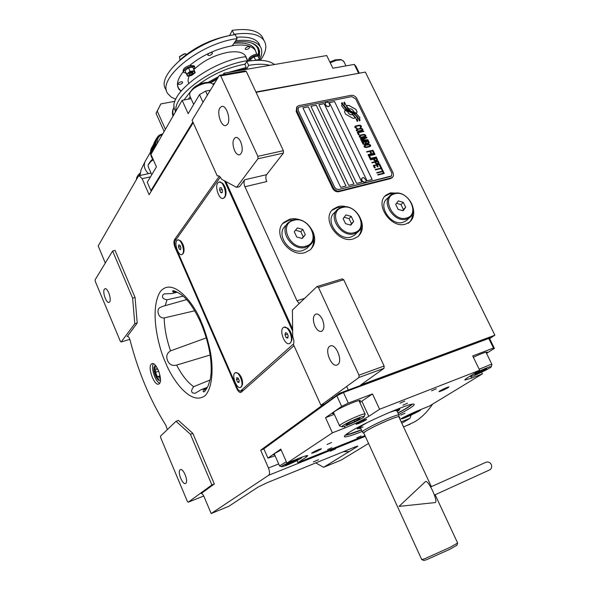 <?xml version="1.0" encoding="UTF-8"?>
<svg xmlns="http://www.w3.org/2000/svg" width="590" height="590" viewBox="0 0 590 590"><rect width="100%" height="100%" fill="white"/><g stroke="black" fill="none" stroke-linecap="round" stroke-linejoin="round"><path stroke-width="0.89" d="M314.898 326.019C312.641 320.031 312.914 316.056 315.724 314.087C318.091 313.548 320.311 315.311 322.383 319.389C324.64 325.385 324.375 329.368 321.594 331.337C319.197 331.89 316.963 330.12 314.898 326.019M234.532 150.516C232.18 143.827 232.556 139.469 235.661 137.448C237.475 137.204 239.149 138.643 240.683 141.755C243.036 148.466 242.667 152.832 239.584 154.846C237.755 155.104 236.066 153.658 234.532 150.516M183.166 296.151L167.022 299.786C163.01 299.108 161.667 297.426 163.01 294.749L164.256 293.916L171.867 293.54L177.044 292.257M194.715 310.79L164.19 317.944C157.972 318.578 156.262 309.448 159.868 307.619L162.818 306.328L186.661 299.602M210.151 355.01L176.624 365.085C172.346 366.095 169.359 364.642 167.663 360.733C165.871 356.456 166.83 353.167 170.547 350.858L206.308 337.878M176.462 291.932L175.075 292.227L172.487 291.29L172.833 290.708C173.821 290.582 175.894 291.431 179.043 293.267L181.742 295C188.173 299.882 194.523 309.123 200.784 322.715M160.428 380.469L160.2 380.587C157.036 382.195 151.932 368.676 154.698 366.021L155.59 365.557M299.211 303.548L296.991 300.753L244.931 186.735C243.788 183.851 243.714 181.528 244.71 179.766L266.592 174.669C265.559 176.417 265.611 178.718 266.746 181.565L244.931 186.735M236.59 187.362L257.948 158.769L257.882 156.328L220.704 75.859L219.406 75.328L192.089 120.272L217.26 175.938L217.651 175.783C219.023 175.584 220.313 176.72 221.516 179.205L236.59 187.362L239.525 186.669L244.71 179.766M292.618 329.006L225.764 181.499M292.404 310.052L292.706 336.492C294.012 339.648 294.24 342.266 293.392 344.361L320.931 405.271L358.963 377.489L359.015 375.181L318.489 287.485L316.97 286.57L292.404 310.052M316.97 286.57L342.222 278.871L343.756 279.763L384.105 366.021L384.038 368.3L360.645 385.034L494.877 335.194L489.449 338.734M347.989 207.179L343.697 206.161L340.201 206.153L338.218 206.522L333.247 209.111C320.798 218.602 338.166 244.172 353.521 238.839L357.872 236.627C362.4 232.549 363.506 227.084 361.198 220.225M301.409 220.387C297.382 218.669 293.488 218.278 289.719 219.207L284.063 222.246C271.393 232.46 289.144 258.066 305.141 252.535L310.104 249.939C315.348 244.828 316.115 238.36 312.398 230.543M398.781 193.24L390.455 192.864L386.14 195.039C374.008 203.786 390.971 229.2 405.618 224.097L409.379 222.231C413.295 218.934 414.564 214.31 413.177 208.366M256.082 92.335L365.35 72.069L494.877 335.194M266.592 174.669L283.406 153.09L257.948 158.769M337.812 364.561L337.156 364.945C331.565 367.799 324.271 350.113 329.493 346.426L330.245 345.976C335.835 343.129 343.144 361.058 337.812 364.561M318.489 287.485L343.756 279.763M333.247 209.111L332.192 210.246L337.148 207.658L341.61 207.215M361.264 226.619C361.471 230.513 360.424 233.773 358.137 236.406M284.063 222.246L283.067 223.381L288.717 220.343L293.429 219.864M313.57 238.456C314.057 242.815 313.039 246.517 310.524 249.57M283.067 223.381L282.617 223.817M386.14 195.039L385.019 196.168L389.326 193.985L393.582 193.586M412.58 213.558C412.572 217.725 411.112 220.977 408.214 223.3M358.963 377.489L384.038 368.3M263.907 448.931L260.677 450.185L323.785 404.202L320.931 405.271M411.186 415.109L409.954 418.347L401.827 423.273M368.573 443.466L341.212 460.067L323.63 467.295L357.149 446.682L356.832 446.283M150.487 176.845L142.124 178.681L149.123 194.707L193.181 122.676M219.406 75.328L244.99 70.918L246.303 71.434L283.377 150.679L283.406 153.09M227.541 124.276L225.8 125.589C221.228 127.064 216.493 112.594 219.981 107.8L221.796 106.407C226.383 104.946 231.103 119.637 227.541 124.276M257.882 156.328L283.377 150.679M218.138 175.739L217.26 175.938M159.403 383.596C163.246 380.159 156.254 361.471 151.969 363.676L151.217 364.222C147.493 367.865 154.433 386.258 158.725 384.075L159.403 383.596M219.288 176.196L174.552 239.606C173.593 241.48 173.755 244.09 175.046 247.439L236.745 388.545C238.139 391.45 239.555 392.748 240.993 392.439L293.99 345.688M142.124 178.681L139.1 175.687L138.281 176.373L98.206 245.905L105.285 263.059M127.396 336.278L137.204 323.003L135.073 297.478L115.057 250.389L112.609 251.016L95.123 279.785L95.285 281.415L120.338 341.271L121.157 341.971L134.786 323.718L132.625 298.164L112.609 251.016M127.359 336.293C128.377 336.293 129.276 337.561 130.051 340.106C138.303 372.025 150.251 400.433 165.893 425.338L167.317 429.623M201.212 493.542L214.332 483.948L192.827 433.362L178.446 420.427L176.041 421.282L160.554 436.084L160.672 437.647L187.303 501.279L188.232 502.201L211.899 484.914L190.393 434.247L176.041 421.282M201.153 493.572C202.046 493.38 202.975 494.339 203.956 496.456L211.168 513.543L268.634 475.289C269.888 474.006 269.829 471.58 268.457 468.01L260.677 450.185M359.015 375.181L384.105 366.021M318.548 459.684L313.334 461.955L318.548 459.684M335.629 448.879L330.275 451.202L335.629 448.879M211.168 513.543L228.795 506.294L258.147 487.045L266.997 482.76L354.73 447.073L357.82 446.07L357.149 446.682M323.63 467.295L315.761 462.921M220.704 75.859L246.303 71.434M207.193 387.357L201.308 389.584L195.194 393.272C190.998 393.272 190.489 391.067 193.675 386.664L210.165 379.975M200.88 322.937C208.454 341.278 211.854 358.027 211.087 373.175L210.409 378.75L208.056 386.022C206.33 389.267 205.01 391.222 204.088 391.885C202.458 391.849 202.916 390.853 205.445 388.899L206.589 388.456M153.385 363.765C150.634 367.408 155.332 381.885 159.691 383.212M135.073 297.478L132.625 298.164M137.204 323.003L134.786 323.718M121.157 341.971L129.829 339.353M192.827 433.362L190.393 434.247M214.332 483.948L211.899 484.914M188.232 502.201L203.749 495.991M109.637 301.896L109.017 302.397C106.392 303.599 102.269 292.021 104.349 289.284L104.998 288.746C107.623 287.536 111.768 299.248 109.637 301.896M185.776 483.313L185.555 483.446C182.59 485.187 177.221 471.712 180.097 469.788L180.356 469.625C183.32 467.877 188.719 481.484 185.776 483.313M352.798 114.6L352.252 114.784C350.121 114.903 348.609 113.877 347.739 111.687L345.047 110.234L344.464 111.761L345.637 114.187L352.643 118.155L354.015 118.42L354.966 117.491L352.798 114.6L352.223 114.829C350.084 114.947 348.579 113.914 347.702 111.731L345.025 110.286M354.679 118.044L354.929 117.528L352.761 114.644M339.405 190.99L391.332 177.87L392.763 177.052L393.493 175.621L393.058 172.737L356.891 98.611C355.468 96.2 353.543 95.093 351.124 95.307L298.842 105.64L297.117 106.569L296.785 110.647L333.313 187.657C334.81 190.231 336.838 191.344 339.405 190.99L338.726 191.72L390.617 178.6L392.173 177.627M338.726 191.72C336.167 192.075 334.139 190.968 332.649 188.394L296.173 111.466L296.755 107.056M298.171 110.337L334.692 187.281L336.138 188.94L338.749 189.501L390.691 176.432L391.495 176.027L391.841 173.01L355.667 98.818L351.817 96.613L299.536 106.997L298.393 107.616L298.134 110.382L298.245 107.786M308.245 106.79L302.891 107.859L340.74 187.384L346.065 186.049L308.245 106.79L346.013 186.064M316.218 105.197L310.915 106.259L348.712 185.385L353.985 184.065L316.218 105.197L353.941 184.08M324.117 103.626L318.866 104.673L356.611 183.409L361.84 182.096L324.117 103.626L361.788 182.111M334.537 101.546L329.345 102.586L367.032 180.798L372.194 179.5L334.537 101.546L372.143 179.515M357.149 119.04L357.761 118.273L355.851 115.441L352.252 112.646L346.315 109.43L343.424 105.75L342.104 102.616L341.492 103.361L342.163 104.998L341.566 105.728L344.25 109.121L351.714 113.125L355.49 117.469L357.238 121.459L357.842 120.707L357.112 119.084L357.724 118.317L355.822 115.485L352.215 112.69M352.252 112.646L346.352 109.386L343.461 105.713L342.141 102.572L341.492 103.361M359.421 118.561L360.003 117.83L356.559 113.87L351.146 111.274L347.901 108.766L344.339 102.166L343.771 102.852L344.464 104.526L343.896 105.219L347.333 109.629L354.258 113.42L357.724 117.152L359.524 120.965L360.114 120.22L359.384 118.605L359.966 117.867L356.522 113.914L353.395 112.233M353.432 112.189L351.183 111.23L347.938 108.722L344.368 102.122L343.771 102.852M356.515 113.309L357.083 111.798L355.91 109.386L348.956 105.426L346.957 105.485L346.625 106.075L348.786 108.958C351.065 108.405 352.746 109.379 353.845 111.871L356.515 113.309L357.046 111.834L355.873 109.43L348.919 105.47L346.861 105.588M356.426 128.495L357.142 128.413L355.586 127.071L356.117 126.297L359.708 125.663L360.63 126.629L360.261 127.728L361.323 127.138L361.441 126.452L359.789 125.213L355.785 125.928L354.767 127.248L356.426 128.495M362.909 129.483L361.294 128.31L357.289 129.033L356.249 129.992L356.53 130.884L358.514 131.548L362.378 130.552L362.939 129.844L362.326 128.701L359.944 128.413L356.39 129.682M363.875 131.459L363.683 131.069L357.304 132.47L358.462 134.859L359.273 134.675L358.314 132.691L363.875 131.459M365.859 135.553L364.244 134.38L360.247 135.125L359.229 136.452L359.782 137.286L361.464 137.64L365.335 136.629L365.889 135.914L365.276 134.771L362.894 134.491L359.34 135.774M361.161 140.435L366.633 140.228L361.611 141.364L361.803 141.762L368.175 140.317L367.887 139.719L361.714 140.014L366.921 137.736L366.633 137.146L360.261 138.576L360.453 138.975L365.476 137.846L360.903 139.904L361.161 140.435M366.25 143.776L368.138 143.643L369.237 142.802L368.433 140.848L362.061 142.293L363.13 144.196L364.753 144.417L366.25 143.776M370.66 145.42L369.038 144.248L365.04 145.015L364.03 146.357L364.583 147.19L366.265 147.544L370.129 146.504L370.682 145.782L370.07 144.631L367.688 144.366L364.141 145.671M366.611 151.689L366.81 152.087L369.797 151.394L370.638 153.127L371.449 152.935L370.608 151.202L372.364 150.789L373.337 152.788L374.149 152.596L372.983 150.207L366.611 151.689L372.946 150.244L374.097 152.611M368.035 154.624L368.234 155.03L374.598 153.533L374.407 153.127L368.035 154.624M375.048 154.462L374.856 154.064L368.492 155.561L369.657 157.972L370.476 157.781L369.502 155.775L375.048 154.462M369.915 158.504L370.114 158.909L376.479 157.397L376.28 156.992L369.915 158.504M375.911 160.886L377.541 159.897L376.737 157.928L370.373 159.447L370.564 159.846L373.418 159.167L374.296 160.672L375.911 160.886M377.371 163.895L379.001 162.899L378.197 160.93L371.833 162.457L372.025 162.862L374.879 162.176L375.756 163.681L377.371 163.895M374.466 167.899L375.284 167.7L374.303 165.687L376.472 165.156L377.32 166.896L378.131 166.704L377.283 164.957L379.038 164.536L380.019 166.542L380.823 166.343L379.658 163.939L373.293 165.48L374.466 167.899M381.649 169.588L382.32 169.426L381.088 166.882L380.41 167.044L380.934 168.113L375.247 169.507L375.447 169.913L381.125 168.519L381.649 169.588M383.146 172.678L383.825 172.509L382.586 169.957L381.907 170.127L382.431 171.196L376.752 172.605L376.944 173.01L382.622 171.602L383.146 172.678M377.725 174.625L377.925 175.031L384.274 173.445L384.083 173.047L377.725 174.625M361.582 128.9L362.09 129.955L361.065 130.619L357.983 131.076L357.09 130.176L358.13 129.217L361.582 128.9M364.531 134.977L365.048 136.032L364.015 136.703L360.94 137.175L360.048 136.268L361.087 135.302L364.531 134.977M365.925 141.858L367.813 141.43L368.425 142.691L367.813 143.274L366.766 143.289L365.889 141.902L366.729 143.333L368.389 142.92M365.476 143.731L363.919 143.938L363.071 142.507L365.107 142.043L365.682 143.54L364.657 144.026L363.647 143.812L363.071 142.507M369.325 144.845L369.842 145.907L368.816 146.585L365.734 147.072L364.849 146.165L365.881 145.192L369.325 144.845M375.078 160.414L374.23 158.976L376.258 158.489L376.87 159.757L376.258 160.355L375.041 160.451L374.23 158.976M376.538 163.423L375.69 161.977L377.718 161.49L378.293 162.995L377.312 163.459L376.265 163.29L375.69 161.977M302.906 107.889L308.216 106.834M310.93 106.289L316.188 105.241M318.88 104.71L324.087 103.67M329.36 102.616L334.508 101.591M391.598 175.931L338.719 189.545L336.101 188.977L334.655 187.318L298.134 110.382M357.842 120.707L357.112 119.084M357.238 121.459L357.806 120.744M342.163 104.998L341.566 105.728M344.464 104.526L343.896 105.219M359.524 120.965L360.077 120.264L359.384 118.605M356.95 128.015L355.836 127.706L355.77 126.518M355.305 126.179L354.885 126.577M355.785 125.928L355.269 126.223M356.434 125.714L355.755 125.972M358.469 125.279L356.397 125.759M359.185 125.198L358.44 125.316M359.789 125.213L359.148 125.235M360.461 125.36L359.753 125.25M360.859 125.559L360.424 125.397M361.441 126.452L361.117 125.899M362.762 130.191L362.88 129.527M361.921 130.213L357.946 131.12L357.061 130.213L357.275 129.623M359.229 134.69L358.314 132.691M363.824 131.474L363.647 131.105L357.319 132.499M365.719 136.268L365.83 135.597M364.871 136.29L360.903 137.212L360.011 136.312L360.232 135.715M368.131 140.332L367.85 139.764L361.714 140.014M366.877 137.758L366.596 137.182L360.276 138.606M365.476 137.846L360.91 139.926M366.633 140.228L361.626 141.394M368.949 143.163L369.17 142.478L368.396 140.892L362.076 142.323M370.513 146.143L370.623 145.465M369.665 146.165L365.704 147.109L364.812 146.209L365.026 145.605M371.398 152.943L370.608 151.202M374.547 153.54L374.37 153.171L368.049 154.654M370.424 157.788L369.502 155.775M375.004 154.477L374.82 154.101L368.507 155.59M376.427 157.405L376.243 157.036L369.93 158.533M377.246 160.274L377.475 159.566L376.7 157.965L370.387 159.47M376.833 159.986L375.041 160.451M378.706 163.275L378.935 162.575L378.161 160.967L371.848 162.486M378.293 162.995L376.501 163.459M378.079 166.712L377.283 164.957M380.779 166.358L379.621 163.976L373.308 165.502M375.233 167.708L374.303 165.687M382.276 169.433L381.051 166.918L380.425 167.073M380.934 168.113L375.262 169.537M383.773 172.523L382.549 170.001L381.922 170.156M382.431 171.196L376.759 172.627M384.23 173.46L384.046 173.084L377.74 174.647M325.466 102.749C324.729 104.954 325.709 106.266 328.401 106.694L329.463 106.045L328.556 106.502C325.842 106.067 324.869 104.74 325.636 102.535L327.089 102.055M329.648 103.884L329.463 106.045M361.958 178.114C360.992 180.459 361.935 181.853 364.79 182.31L364.952 182.14C362.098 181.683 361.154 180.282 362.12 177.937L363.905 177.597M365.999 179.353L366.265 180.393L365.704 181.772M432.588 404.143C427.374 411.916 421.378 417.831 414.593 421.865L406.458 425.7M362.179 431.445C351.883 435.516 345.976 437.279 344.449 436.718C343.852 436.275 345.209 434.978 348.535 432.809C362.555 423.362 411.584 401.945 413.915 404.18C414.918 404.585 413.273 406.134 408.973 408.826L398.685 414.623M412.469 404.194L407.86 407.565L397.999 413.148M275.124 455.827L267.926 458.12L263.855 448.813L336.824 395.787L343.461 392.505L488.778 338.461L489.73 338.844L494.413 348.388L493.491 348.056L472.701 355.94L479.655 370.24L467.804 377.534C465.466 378.979 464.507 379.82 464.927 380.049L471.698 378.079L470.938 376.509M399.297 417.845L399.821 417.344L399.12 417.469M439.742 390.964L438.93 391.686C440.981 391.251 444.049 389.909 448.135 387.66L448.968 386.915C446.903 387.357 443.827 388.707 439.742 390.964M365.933 419.992L366.582 419.335C364.192 419.837 360.881 421.275 356.648 423.642L356.021 424.276C358.396 423.782 361.7 422.351 365.933 419.992M320.923 449.226L321.425 448.725C319.131 449.241 316.026 450.59 312.117 452.751L311.631 453.245C313.917 452.729 317.007 451.387 320.923 449.226M343.461 392.505L348.321 403.11L372.504 393.936L379.606 409.268L479.655 370.24M488.778 338.461L493.491 348.056M494.413 348.388L486.529 353.381M399.976 419.291C405.61 416.156 411.99 413.125 419.121 410.205L429.336 406.112L482.384 373.876L481.602 372.268M364.967 435.597L297.913 462.582L297.028 460.591M267.926 458.12L280.781 449.101L286.947 463.098L332.399 432.846L325.547 417.691L341.654 406.385L336.824 395.787M348.321 403.11L341.654 406.385M331.595 442.5L327.03 444.476L331.595 442.5M405.013 413.236L400.743 415.102L405.013 413.236M407.55 403.199L402.904 405.227L407.55 403.199M331.934 447.685L327.598 449.565L331.934 447.685M404.755 401.119L399.961 403.206L404.755 401.119M361.095 435.973L356.876 437.81L361.095 435.973M436.268 388.795L431.607 390.831L436.268 388.795M379.606 409.268L368.802 416.319C362.71 420.065 354.797 423.908 345.062 427.868L344.346 426.29M332.399 432.846L345.062 427.868M286.947 463.098L298.887 458.319C304.027 456.284 306.992 455.377 307.781 455.591L306.262 457.139L305.709 455.893M297.913 462.582L306.262 457.139M482.384 373.876L471.698 378.079M359.524 401.856L360.379 400.566C359.376 399.305 339.567 407.779 334.029 411.85L332.546 413.612L333.969 413.568M359.834 402.535L372.504 393.936M325.547 417.691L334.316 414.327M486.47 353.255L487.274 352.112C485.666 351.957 481.02 353.675 473.342 357.252M281.135 449.912L274.453 453.644L273.413 454.875L274.675 454.801M361.508 429.963C353.351 433.185 347.953 434.911 345.305 435.147M489.412 338.719L490.297 338.136L489.943 337.406L339.427 393.324L263.701 448.43L263.863 448.806M339.427 393.324L339.803 394.135L339.036 394.695M490.297 338.136L489.095 338.586M341.249 393.596L339.803 394.135M475.208 373.241C471.653 375.152 470.105 376.25 470.562 376.523L472.052 376.228C473.033 376.538 492.871 367.098 491.212 366.626L489.663 366.832C485.747 368.138 480.924 370.277 475.208 373.241M491.868 364.753L490.216 364.672L479.169 369.244M486.868 369.06L486.639 368.448L474.714 374.067L475.024 374.65L481.071 372.15L486.868 369.06L486.58 368.47M481.071 372.15L480.503 370.977M475.024 374.65L474.736 374.06M402.055 418.14L401.687 418.73C400.935 420.146 423.834 409.283 420.279 410.013L419.556 410.028M414.195 413.339L417.101 411.488L413.826 412.491L404.762 417.204L414.195 413.339L413.804 412.506M408.066 416.186L407.675 415.345M356.323 418.819C349.538 421.754 344.84 424.173 342.244 426.076L342.001 426.776C343.24 427.691 364.878 417.469 363.809 417.034L364.296 416.356C363.565 416.098 360.91 416.916 356.323 418.819M365.011 414.401L365.085 413.944C364.185 413.738 361.176 414.689 356.05 416.805C348.24 420.169 342.879 422.942 339.958 425.117L339.56 425.884L341.846 426.725M354.767 421.584L360.166 418.561L358.491 418.494L351.338 421.496L345.932 424.527L347.694 424.549L354.767 421.584L354.184 420.301M347.694 424.549L347.326 423.745M290 461.874L284.166 464.809C282.153 465.938 281.334 466.587 281.718 466.756L284.941 465.901C287.094 465.429 302.633 458.253 301.778 457.545L300.59 457.648M286.334 461.704L279.564 465.945L281.607 466.72M298.201 459.359L296.209 459.61L289.661 462.398L285.169 464.913L287.227 464.625L298.201 459.359M293.709 461.859L293.267 460.856M287.227 464.625L286.924 463.932M397.903 412.948C405.05 409.165 409.689 406.289 411.82 404.305M345.814 434.727L350.099 433.79L361.412 429.763M357.334 428.436L357.334 428.819L360.741 428.303M397.225 411.488C399.437 410.043 400.234 409.217 399.622 409.003L395.846 409.74M357.334 428.819C356.98 428.502 357.968 427.61 360.306 426.12M397.063 411.149L398.036 409.91L391.9 411.355M360.586 427.957L359.258 428.082C358.418 427.824 360.033 426.526 364.096 424.173M396.841 410.67L394.356 410.765L388.397 412.838M363.042 427.057L360.365 427.477C359.812 427.02 362.186 425.353 367.496 422.47M358.764 73.285L255.92 91.988M192.856 121.968L150.929 190.636L151.468 190.865M359.317 73.182L355.947 66.323L354.273 64.384L332.885 68.234L326.727 55.556L223.994 73.189L224.576 74.443M358.491 72.983L354.273 64.384M210.335 90.255L205.571 91.111L207.392 95.101M203.004 102.313L199.508 94.643L205.571 91.111M199.508 94.643L188.173 113.664L182.133 100.307L150.944 154.41L156.431 166.874L147.264 182.251L150.929 190.636M182.133 100.307L191.057 98.678M223.994 73.189L223.072 74.701M193.675 104.437L189.906 96.126L189.633 93.64C190.791 90.646 193.999 87.866 199.258 85.307C203.941 83.242 207.879 82.482 211.072 83.035L213.728 84.68M190.364 92.121L190.511 91.811C192.532 88.36 195.334 85.926 198.926 84.517C202.761 82.77 206.198 82.113 209.251 82.534L209.907 82.718M151.741 174.743L148.252 166.8L148.083 165.016L150.73 161.638L153.311 159.794M148.599 163.954L151.217 160.377L152.994 159.064M329.862 62.009L335.253 59.855L340.319 59.568M330.238 62.776L336.344 60.335L341.595 59.878L343.845 61.537M398.965 417.13L399.039 416.717C398.361 416.452 395.492 417.314 390.44 419.313C380.402 423.443 372.202 427.411 365.837 431.202C363.934 432.411 363.211 433.097 363.691 433.259L363.912 433.289M398.914 415.294L398.847 414.984C398.058 414.755 395.116 415.648 390.027 417.646C379.68 421.902 371.235 425.987 364.686 429.904C362.791 431.113 362.046 431.821 362.452 432.02L362.444 432.02M456.881 545.256L449.676 549.379L426.533 559.726L423.9 560.463L421.791 559.652M457.641 543.029L449.809 547.49L424.549 558.804L421.695 559.615M398.906 416.997L398.81 416.791C397.903 415.611 373.367 426.327 366.014 431.128C364.185 432.286 363.462 432.964 363.846 433.156L421.717 559.534M409.696 217.526C419.94 210.512 406.289 189.508 394.105 193.431L390.61 195.194C380.631 202.341 394.54 223.227 406.562 219.074L409.696 217.526L406.185 220.763L403.066 222.319C391.082 226.471 377.261 205.696 387.21 198.565L389.474 196.322M406.185 220.763L407.314 219.723M406.606 217.998C392.984 222.467 380.594 196.78 394.828 193.771C408.31 189.567 420.618 214.679 406.606 217.998M403.103 210.792L405.699 207.289L403.302 202.363L398.309 200.917L395.691 204.413L398.095 209.362L403.103 210.792M405.699 207.289L403.376 209.487L400.986 204.582L396.524 203.299M402.527 210.63L403.376 209.487M403.302 202.363L400.986 204.582M357.946 231.863C368.514 224.266 354.56 203.071 341.75 207.171L337.723 209.266C327.48 217.024 341.713 238.043 354.332 233.706L357.946 231.863L354.627 235.13L351.028 236.974C338.454 241.303 324.301 220.402 334.515 212.658L336.411 210.652M354.627 235.13L355.932 233.846M354.354 232.6C339.825 237.35 327.317 210.748 342.458 207.525C356.825 203.071 369.252 229.045 354.354 232.6M350.814 225.151L353.639 221.486L351.22 216.39L345.969 214.93L343.122 218.573L345.548 223.698L350.814 225.151M353.639 221.486L351.441 223.706L349.029 218.625L344.14 217.268M350.416 225.041L351.441 223.706M351.22 216.39L349.029 218.625M309.934 245.138C320.746 236.966 306.505 215.667 293.134 219.937L288.547 222.393C278.111 230.742 292.662 251.797 305.812 247.299L309.934 245.138L306.8 248.419L302.7 250.573C289.602 255.072 275.139 234.134 285.538 225.808L287.057 224.082M306.8 248.419L308.297 246.856M305.812 246.17C290.413 251.178 277.816 223.735 293.827 220.306C309.042 215.608 321.565 242.394 305.812 246.17M302.242 238.478L305.296 234.68L302.854 229.422L297.36 227.939L294.285 231.73L296.726 237.01L302.242 238.478M305.296 234.68L303.223 236.907L300.797 231.671L295.494 230.248M302.014 238.419L303.223 236.907M302.854 229.422L300.797 231.671M156.505 366.774L155.133 367.046L154.683 367.939C154.27 372.29 155.509 376.022 158.4 379.149L160.451 378.95M159.005 371.899L157.987 369.502L155.819 368.684L155.539 372.29L157.405 376.708L159.573 377.548L159.816 374.62M157.405 376.708L159.706 375.955M155.539 372.29L158.732 371.25M220.291 177.162L174.669 241.568L174.92 245.484L237.895 389.459L240.204 391.288L293.599 343.867M292.647 331.182L224.525 180.835M240.204 391.288L243.84 390.012M291.63 340.814L291.984 339.493C292.264 335.334 291.047 331.742 288.333 328.726L287.463 328.055M225.395 196.087L225.823 194.98C226.486 190.813 225.55 187.067 223.013 183.726L222.209 183.025M242.202 385.351L242.519 384.378C242.822 380.196 241.576 376.634 238.766 373.691L238.087 373.249M183.505 252.808L183.859 251.967C184.456 247.874 183.453 244.245 180.842 241.081L180.201 240.609M242.519 384.378L240.727 387.328M242.254 385.13C242.593 380.476 241.207 376.516 238.08 373.249L235.454 372.681M240.949 387.114L240.469 387.416C236.826 389.297 231.457 375.69 234.791 373.064L235.322 372.725C238.957 370.837 244.356 384.592 240.949 387.114M237.586 382.04L238.935 382.512L239.223 380.55L238.154 378.109L236.804 377.644L236.524 379.613L237.586 382.04L239.075 381.524M236.524 379.613L238.507 378.928M291.984 339.493L290.494 342.974L289.506 343.491M291.748 340.224C292.057 335.599 290.7 331.61 287.684 328.254L284.166 327.155M290.066 343.122L289.388 343.542C284.948 345.711 279.1 330.931 283.112 327.716L283.856 327.244C288.304 325.075 294.167 340.039 290.066 343.122M286.194 337.65L287.795 338.077L288.193 335.828L286.983 333.151L285.383 332.738L284.992 334.987L286.194 337.65L287.972 337.067M284.992 334.987L287.448 334.183M183.859 251.967L183.003 253.847L181.897 254.548M183.542 252.697C184.205 248.147 183.084 244.113 180.186 240.595L177.907 239.879M182.605 253.958L181.742 254.607C178.438 255.979 174.109 243.81 176.757 240.617L177.664 239.931C180.968 238.544 185.312 250.868 182.605 253.958M179.493 249.386L180.688 249.585L180.879 247.476L179.869 245.16L178.667 244.968L178.482 247.077L179.493 249.386L180.739 249.061M178.482 247.077L180.481 246.561M225.823 194.98L224.753 197.392L223.278 198.329M225.505 195.71C226.243 191.086 225.203 186.912 222.378 183.202L219.281 181.963M224.318 197.495L223.108 198.38C219.156 199.87 214.613 186.779 217.754 182.952L219.015 182.015C222.976 180.533 227.519 193.793 224.318 197.495M220.756 192.635L222.172 192.738L222.445 190.312L221.309 187.782L219.893 187.694L219.62 190.12L220.756 192.635L222.216 192.288M219.62 190.12L222.098 189.538M430.656 486.964L485.437 462.501C487.864 461.439 489.818 462.095 491.293 464.47C492.141 466.646 491.676 468.416 489.914 469.773L488.933 470.215M425.464 481.573C426.836 480.857 429.232 483.955 432.662 490.865C435.671 497.724 436.563 501.618 435.354 502.555L399.002 506.39L425.464 481.573M188.859 73.853L191.713 72.164L192.613 72.157L193.048 73.145C190.924 74.982 189.501 75.284 188.763 74.052L188.859 73.853M187.229 74.126L187.067 75.218L186.602 74.126L190.091 71.397L194.405 70.675L195.202 72.673L191.72 75.38L189.626 75.845L187.436 76.11L187.067 75.218L189.626 75.845L193.505 74.126L194.847 71.773L192.296 71.132L188.394 72.858L187.229 74.126M179.574 56.596L184.124 53.815L185.71 53.867M180.068 59.811L179.404 56.942L184.441 53.941L186.713 54.251M214.804 82.91L213.064 83.898M245.344 48.417C246.922 46.824 248.375 46.322 249.71 46.905L249.614 47.731C248.036 49.317 246.583 49.818 245.256 49.243L245.344 48.417M212.334 53.697C210.741 55.335 209.236 55.836 207.828 55.209L207.887 54.405C209.48 52.768 210.984 52.259 212.4 52.886L212.334 53.697M182.561 82.74C181.005 84.311 179.53 84.798 178.121 84.2L178.165 83.5C179.714 81.922 181.196 81.427 182.605 82.032L182.561 82.74M210.505 82.88L217.054 79.208M246.259 57.488L245.411 55.689C242.704 52.156 236.988 51.013 228.249 52.267C215.018 54.848 203.756 60.445 194.457 69.052M188.689 83.212C187.753 81.177 187.959 78.736 189.316 75.889L189.862 74.864M191.912 71.869L192.554 71.095M259.047 58.27L259.718 55.777L256.606 55.172C251.945 56.456 249.408 58.373 248.987 60.925L248.678 60.291C248.479 57.724 250.964 55.681 256.134 54.155L256.739 54.081L255.323 50.298C251.716 45.563 244.061 44.007 232.357 45.622M178.033 80.697C177.162 83.861 177.465 86.546 178.932 88.751L181.056 90.948M243.958 69.767L244.4 68.956M259.394 55.106L256.739 54.081M255.492 50.556L254.423 48.387C251.156 44.007 244.326 42.318 233.935 43.321M177.907 86.59L177.597 86.044M233.788 34.906L234.097 34.286L232.246 30.333C247.468 28.261 257.417 30.326 262.108 36.536L263.627 39.729M229.672 35.466L232.246 30.333M274.475 64.524C269.151 60.305 259.925 59.251 246.79 61.36L248.67 65.365L246.487 69.332M246.79 61.36L244.953 64.738L246.259 67.533L245.595 68.75M250.898 60.755L250.514 59.406L254.01 56.751L258.014 56.087L259.843 60.291M258.339 54.192C259.15 48.904 256.768 45.128 251.185 42.864M177.774 86.796L178.195 87.394M234.097 34.286C249.319 32.177 259.253 34.198 263.922 40.356C267.307 45.688 266.134 52.34 260.389 60.313M236.516 37.259C247.793 36.396 255.219 38.387 258.796 43.225L260.271 46.595M259.054 44.117L258.848 43.306M269.859 65.32C264.342 63.882 257.277 63.897 248.67 65.365M190.231 98.825L190.806 98.11M209.59 82.63L217.681 78.175M234.739 71.346L245.44 68.772M254.01 56.751L255.61 60.143L259.615 59.472M166.38 90.13C153.629 75.837 197.694 39.147 235.299 34.67L237.158 38.63C199.568 43.203 155.406 79.812 168.098 93.965L171.225 97.084L175.754 99.319M183.505 72.024L183.202 71.346C182.76 69.067 184.935 67.076 189.737 65.379C202.311 55.261 216.478 48.734 232.231 45.799L237.158 38.63M180.842 91.207L178.844 89.105C176.027 84.636 177.524 78.831 183.35 71.685M250.514 59.406L251.133 60.726M231.132 35.23C211.264 38.91 194.103 47.244 179.633 60.224M258.804 43.594L258.597 42.952M176.085 110.802C172.693 95.182 214.391 65.239 247.498 60.667L245.617 56.67C208.292 61.655 163.828 97.564 175.827 111.245M247.498 60.667L247.026 61.316M246.163 62.518L244.983 64.163C228.05 67.356 212.385 74.296 197.967 84.982M246.229 67.474L228.323 72.452M223.182 74.517L222.57 74.79M218.647 76.582L208.012 82.379M190.194 96.767L188.173 99.201M256.178 60.32L257.66 59.907L259.777 60.291M234.768 42.111C246.657 40.762 254.445 42.546 258.14 47.458L259.607 51.065L259.482 55.283M189.737 65.379L194.265 65.903L194.744 66.95L191.16 66.235C185.887 67.739 183.394 69.797 183.674 72.4L186.123 73.226M194.442 66.279L194.265 65.903M259.666 59.642C262.344 54.376 262.491 49.944 260.109 46.359C256.259 41.226 248.125 39.36 235.705 40.747M183.992 99.968L190.659 91.406M250.33 60.822L247.181 61.102M193.948 69.686L194.744 66.95M187.436 76.11L185.002 70.601L188.483 67.865L192.79 67.157L194.405 70.675M185.002 70.601L186.602 74.126M188.483 67.865L190.091 71.397M192.377 72.127L192.465 72.813L188.984 73.662M192.502 72.245L189.043 73.949M175.407 110.529L175.171 112.388M173.372 115.507C172.45 112.262 172.767 109.371 174.323 106.849M173.88 107.623C172.339 110.146 172.029 113.015 172.944 116.245M148.415 173.659C144.211 169.389 143.245 165.067 145.501 160.694M151.018 173.091L139.137 175.68L139.896 174.146M162.545 134.284C158.607 136.061 156.829 139.144 157.213 143.54M162.641 133.805L163.01 133.473M162.626 133.827L159.02 135.376L156.564 138.414M157.464 137.765L157.198 137.308M156.711 139.225L156.549 138.436L157.323 138.008M156.888 138.916L153.806 143.702L156.04 139.8M156.284 140.641L156.062 139.668M156.461 140.324L155.76 140.973L156.114 141.806L155.635 142.345L156.084 145.501M137.625 177.524L138.104 175.097L136.769 177.42L136.29 179.839M138.104 175.097L139.918 173.239M153.599 149.41L153.548 149.897M154.233 142.861L154.322 142.47M153.843 144.329L153.717 143.776M153.643 145.833L153.533 145M156.018 143.097L153.577 147.345L153.289 146.445L155.598 142.419M153.71 149.609L153.363 147.847L155.708 143.761M140.037 175.481L141.054 169.765L144.779 162.169M152.958 158.983L151.305 156.638L151.63 155.974M151.512 156.18L151.011 155.834L151.328 155.288M151.239 155.435L151.047 154.646M151.025 154.683L150.627 154.329L153.031 150.391L153.511 145.538M150.856 153.924L150.509 153.577L152.943 149.661L152.419 149.469L152.928 148.223L152.456 148.002L150.494 151.365L153.002 147.522L152.699 146.578L153.503 145.524L153.164 145.243L151.195 148.68L153.407 145.088M150.752 153.171L150.45 152.832L152.419 149.41M150.693 152.412L152.412 148.673M150.752 150.922L152.559 147.227M150.863 150.192L152.714 146.527M151.025 149.477L152.928 145.848M151.527 148.097L153.769 144.447M153.083 150.701L152.478 150.162M153.607 144.734L153.761 144.122M153.466 144.616L151.505 148.053M152.906 145.9L150.944 149.336M152.699 146.578L150.738 150.015M152.552 147.279L150.59 150.708M152.412 148.732L145.767 160.303M152.419 149.469L150.457 152.891M152.486 150.221L150.516 153.636M152.884 151.047L150.634 154.388M151.07 154.691L150.811 155.141M151.35 155.34L151.033 155.893M151.66 156.033L151.305 156.638M151.984 156.77L151.637 157.375M152.301 157.486L151.977 158.039M152.323 157.552L152.006 158.098M152.685 158.371L152.434 158.806M152.655 158.304L152.397 158.754M151.954 156.711L151.608 157.316M164.145 131.511L156.048 113.324L160.864 103.899L175.009 101.318M160.864 103.899L157.272 111.097L165.399 129.335M157.272 111.097L156.048 113.324M304.595 298.4L296.991 300.753M165.466 362.371C158.548 347.864 148.99 309.3 160.384 291.504C173.202 276.209 194.663 304.329 201.219 321.838C204.796 329.847 207.894 340.024 210.497 352.385C213.514 369.141 212.4 387.91 205.18 395.551C190.563 406.879 171.299 377.888 165.466 362.371M278.679 463.932L268.457 468.01M409.954 418.347L401.178 421.88M365.306 436.334L268.634 475.289M176.403 239.127L174.552 239.606M175.702 247.269L175.046 247.439M237.394 388.316L236.745 388.545M171.867 293.54L174.839 292.257M170.547 350.858C166.572 339.39 164.455 328.416 164.19 317.944M165.2 305.657L167.022 299.786M205.246 388.98L201.308 389.584M193.675 386.664C187.568 382.416 181.89 375.218 176.624 365.085M127.049 336.529L127.779 336.307M343.203 451.763L349.317 451.549M296.785 110.647L296.173 111.466M333.313 187.657L332.649 188.394M391.332 177.87L390.617 178.6M368.802 416.319L361.862 401.244M255.264 44.737C258.096 47.156 259.143 50.312 258.413 54.214M259.032 54.545L258.656 48.306M159.846 135.147L160.119 134.667M158.673 136.032L159.005 135.457M157.626 137.087L158.032 136.386M156.689 138.326L157.198 137.433M154.189 142.743L156.549 138.598M153.702 143.96L156.055 139.837M153.4 145.28L155.753 141.165M155.819 142.138L156.121 141.607M153.275 146.652L155.62 142.551M153.356 148.038L155.701 143.945M153.636 148.709L156.04 144.528M153.651 148.813L156.055 144.639M153.592 149.344L155.944 145.258M153.629 149.491L155.989 145.406M163.378 306.166L162.862 306.313M392.534 177.266L391.819 177.996M329.884 104.755L328.903 102.844L326.934 102.048M366.265 180.393L363.602 177.538M410.22 424.166L403.516 426.895M344.405 436.143L344.449 436.718M470.437 376.479L469.847 376.273M485.954 352.208L491.913 364.399M491.212 366.626L491.979 364.45M332.236 397.018L332.76 398.176M346.669 386.472L348.299 390.027M333.402 412.314L339.471 425.685M358.949 400.61L365.085 413.944M364.296 416.356L365.158 414.01M274.232 453.799L279.505 465.805M301.778 457.545L301.933 457.147M398.036 409.91L398.206 409.113M359.045 427.964L358.248 427.536M209.251 82.534L211.072 83.035M339.84 59.457L341.595 59.878M345.969 65.881L343.542 60.903M456.8 545.477L457.582 543.257M457.693 543.139L435.147 494.759M431.364 486.639L398.81 416.791M363.543 433.104L362.489 432.035M399.039 416.717L398.884 414.999M362.349 431.806L360.261 427.241M398.855 414.976L396.731 410.434M238.766 373.691L238.08 373.249M240.868 387.276L240.469 387.416M288.333 328.726L287.684 328.254M289.815 343.395L289.388 343.542M180.842 241.081L180.186 240.595M182.14 254.496L181.742 254.607M223.013 183.726L222.378 183.202M223.536 198.277L223.108 198.38M489.914 469.773L434.424 495.091M185.496 53.808L185.983 53.933M247.911 61.021L245.411 55.689M259.239 54.767L259.718 55.777M255.323 50.298L254.423 48.387M262.108 36.536L263.922 40.356M178.844 89.105L177.863 86.929M260.109 46.359L258.354 42.642M160.126 134.638L159.824 135.154M159.005 135.398L158.636 136.039M158.024 136.305L157.559 137.116M156.527 138.466L154.204 142.544M155.738 141.01L153.407 145.081M155.613 142.382L153.289 146.445"/></g></svg>
